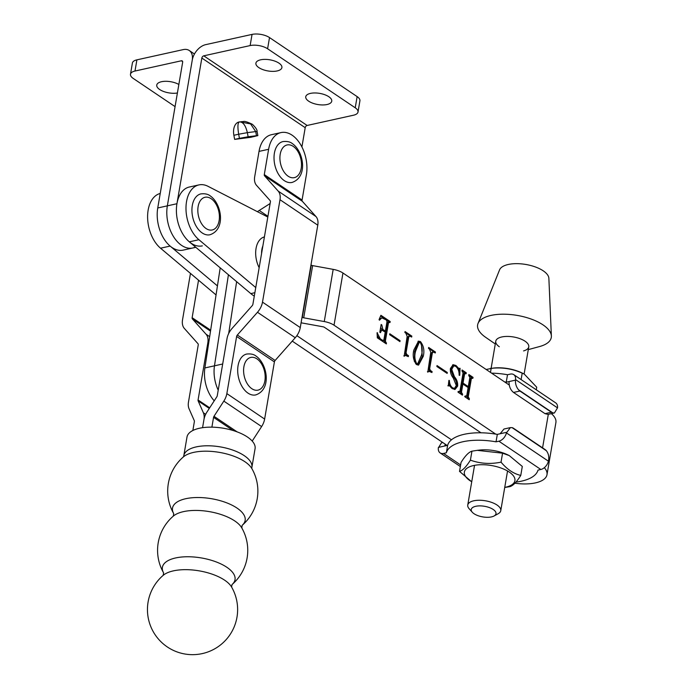 <?xml version="1.0" encoding="UTF-8"?>
<svg xmlns="http://www.w3.org/2000/svg" width="688" height="688" viewBox="0 0 688 688"><rect width="100%" height="100%" fill="white"/><g stroke="black" fill="none" stroke-linecap="round" stroke-linejoin="round"><path stroke-width="1.03" d="M278.975 63.15A13.184 5.65 9.7 0 1 281.899 67.596A13.184 5.65 9.7 0 1 272.835 71.371A13.184 5.65 9.7 0 1 258.826 67.605A13.184 5.65 9.7 0 1 255.902 63.158A13.184 5.65 9.7 0 1 264.966 59.383A13.184 5.65 9.7 0 1 278.975 63.15M328.821 96.724A13.184 5.65 9.7 0 1 331.745 101.179A13.184 5.65 9.7 0 1 322.681 104.954A13.184 5.65 9.7 0 1 308.671 101.179A13.184 5.65 9.7 0 1 305.747 96.733A13.184 5.65 9.7 0 1 314.812 92.957A13.184 5.65 9.7 0 1 328.821 96.724M301.912 146.948L305.205 127.684A2.09 1.367 124 0 1 307.123 125.465L203.76 55.831A2.09 1.367 -56 0 0 201.842 58.05L176.936 203.725A30.134 18.757 77.5 0 0 182.81 234.006A30.134 18.757 77.5 0 0 202.332 245.874M257.355 211.663L270.117 203.528M248.119 136.766L239.433 138.331L238.676 134.22L247.353 132.655C245.616 125.319 242.959 121.75 239.364 121.939C237.721 122.688 237.489 126.781 238.676 134.22L233.877 135.278L234.634 139.389L250.759 137.316L257.845 135.613L256.469 135.691L255.712 131.58L247.353 132.655L248.119 136.766L256.469 135.691M233.877 135.278A12.556 7.817 -102.5 0 1 238.934 122.017A12.556 7.817 -102.5 0 1 239.132 121.982M203.76 55.831L250.14 45.58A12.556 5.384 9.7 0 1 267.598 48.762L355.223 107.792A12.556 5.384 9.7 0 1 358.009 112.024L359.919 100.844A12.556 5.384 9.7 0 0 357.141 96.604L269.515 37.582A12.556 5.384 9.7 0 0 252.049 34.4L205.669 44.651A14.646 9.589 -56 0 0 192.244 60.174L167.347 205.85A30.134 18.757 77.5 0 0 173.213 236.13A30.134 18.757 77.5 0 0 192.735 247.998A30.134 18.757 77.5 0 0 195.478 247.026M358.009 112.024A12.556 5.384 9.7 0 1 353.503 115.214L307.123 125.465M239.433 138.331L234.634 139.389M239.725 121.871L238.934 122.017M239.768 121.862L250.595 123.917L255.712 131.58L257.088 131.503L257.845 135.613M178.863 84.469A13.184 5.65 -170.3 0 0 165.137 81.304A13.184 5.65 -170.3 0 0 156.752 85.071A13.184 5.65 -170.3 0 0 159.676 89.517A13.184 5.65 -170.3 0 0 177.409 92.983M130.488 74.218L132.397 63.038A12.556 5.384 -170.3 0 1 136.903 59.847L183.283 49.596A14.646 9.589 -56 0 1 189.234 50.499A14.646 9.589 -56 0 1 192.244 60.174L167.347 205.85A30.134 18.757 77.5 0 0 173.213 236.13A30.134 18.757 77.5 0 0 192.735 247.998L183.146 250.122A30.134 18.757 77.5 0 1 163.615 238.254A30.134 18.757 77.5 0 1 157.75 207.974L182.647 62.29A2.09 1.367 -56 0 0 182.217 60.914A2.09 1.367 -56 0 0 181.374 60.785L134.994 71.036A12.556 5.384 -170.3 0 0 130.488 74.218A12.556 5.384 -170.3 0 0 133.266 78.458L175.07 106.614M236.629 281.659L228.691 333.482M222.68 364.004L214.475 365.818L228.416 274.753L214.475 365.818A28.251 17.587 77.5 0 0 218.216 390.156A28.251 17.587 77.5 0 1 214.475 365.818L204.878 367.942A28.251 17.587 77.5 0 0 214.226 400.82M163.185 575.349A45.09 45.09 0 0 0 202.272 653.6A45.09 45.09 0 0 0 231.598 587.045L231.598 587.045A36.834 15.781 -170.3 0 0 224.641 580.182A36.834 15.781 -170.3 0 0 173.41 570.859A36.834 15.781 -170.3 0 0 163.185 575.349L163.606 572.872A45.09 45.09 0 0 1 163.606 572.863M173.307 516.112A45.09 45.09 0 0 0 163.52 572.717A36.834 15.781 -170.3 0 1 175.621 557.951A36.834 15.781 -170.3 0 1 226.851 567.282A36.834 15.781 -170.3 0 1 232.157 584.447A45.09 45.09 0 0 0 241.72 527.808L241.72 527.808A36.834 15.781 -170.3 0 0 234.771 520.954A36.834 15.781 -170.3 0 0 183.541 511.623A36.834 15.781 -170.3 0 0 173.307 516.112L173.729 513.635M251.842 468.571A45.09 45.09 0 0 1 242.279 525.211A36.834 15.781 -170.3 0 0 236.973 508.045A36.834 15.781 -170.3 0 0 185.743 498.714A36.834 15.781 -170.3 0 0 173.643 513.48A45.09 45.09 0 0 1 183.429 456.875L183.816 455.662A34.529 14.801 -170.3 0 1 207.544 445.781A34.529 14.801 -170.3 0 1 244.24 455.654A34.529 14.801 -170.3 0 1 251.885 467.298L251.842 468.571A36.834 15.781 -170.3 0 0 244.894 461.717A36.834 15.781 -170.3 0 0 193.663 452.386A36.834 15.781 -170.3 0 0 183.429 456.875M251.885 467.298L255.076 448.662A34.529 14.801 -170.3 0 0 247.422 437.009A34.529 14.801 -170.3 0 0 210.726 427.145A34.529 14.801 -170.3 0 0 186.998 437.026L183.816 455.662M198.54 280.197L192.133 317.693A2.09 1.367 124 0 0 192.391 318.922L206.022 334.196A14.646 9.589 -56 0 1 207.836 342.822L198.067 399.977A2.09 1.367 124 0 0 198.153 400.932L203.373 412.783A14.646 9.589 -56 0 1 203.966 419.491L202.564 427.695L203.966 419.491A14.646 9.589 124 0 1 206.985 411.983L216.832 396.804A2.09 1.367 -56 0 0 217.262 395.729L227.031 338.582A14.646 9.589 124 0 1 232.054 328.443L252.186 305.704A2.09 1.367 -56 0 0 252.9 304.259L270.41 201.842A2.09 1.367 -56 0 0 270.143 200.612L256.512 185.339A14.646 9.589 124 0 1 254.698 176.713L259.023 151.403L268.621 149.287A30.134 18.757 77.5 0 1 281.005 132.586A30.134 18.757 77.5 0 1 300.527 144.454A30.134 18.757 77.5 0 1 306.392 174.735L302.075 200.036L264.295 174.589L268.621 149.287M281.005 132.586L271.407 134.71A30.134 18.757 77.5 0 0 259.023 151.403M211.887 427.153L213.564 417.367A2.09 1.367 124 0 1 213.994 416.3L223.832 401.113A14.646 9.589 -56 0 0 226.851 393.613L236.62 336.458A2.09 1.367 124 0 1 237.343 335.013L257.475 312.275A14.646 9.589 -56 0 0 262.498 302.135L279.999 199.718A14.646 9.589 -56 0 0 278.184 191.092L264.553 175.818A2.09 1.367 124 0 1 264.295 174.589M252.204 441.077L261.612 426.569A14.646 9.589 -56 0 0 264.631 419.061L274.4 361.905A2.09 1.367 124 0 1 275.123 360.46L295.247 337.731A14.646 9.589 -56 0 0 300.269 327.583L317.779 225.174A14.646 9.589 -56 0 0 315.964 216.539L302.333 201.274A2.09 1.367 124 0 1 302.075 200.036M202.238 232.974A20.924 13.029 -102.5 0 1 191.943 211.19A20.924 13.029 -102.5 0 1 200.905 193.896C205.024 193.457 208.163 194.145 210.304 195.951C221.631 203.717 226.128 229.405 209.935 234.763A20.924 13.029 -102.5 0 1 202.238 232.974M447.14 445.463L292.245 341.119M389.804 333.757L400.081 340.68L399.917 341.609L389.64 334.686L389.804 333.757M413.841 350.02L418.51 341.128L420.471 341.601C423.705 345.806 424.625 350.725 423.24 356.358L418.579 365.079L416.541 364.588C413.368 360.435 412.465 355.584 413.841 350.02M437.026 365.569L447.303 372.492L447.14 373.421L436.863 366.498L437.026 365.569M459.937 391.274L463.084 372.844L461.949 370.927L462.112 369.998L466.266 372.793L466.103 373.722L464.615 373.859L463.041 383.096L468.287 386.63L469.87 377.394L468.726 375.493L468.889 374.556L473.043 377.359L472.88 378.288L471.392 378.443L468.244 396.873L469.379 398.791L469.216 399.728L465.062 396.924L465.226 395.996L466.713 395.841L468.124 387.559L462.878 384.024L461.467 392.306L462.603 394.224L462.439 395.161L458.285 392.358L458.449 391.429L459.937 391.274L458.38 391.807M465.638 373.412L463.66 374.066L462.078 383.302L463.041 383.096M472.415 377.979L470.437 378.649L467.281 397.088L468.244 396.873M465.157 396.365L466.713 395.841M495.687 434.102L334.033 325.2L342.951 273.016L509.223 385.022M451.732 369.396L454.45 376.792C456.815 379.423 457.881 382.537 457.649 386.123L455.043 389.425L452.214 388.617L449.384 385.667L448.284 385.968L448.868 380.421L449.376 380.464C449.505 383.758 450.554 386.2 452.523 387.783L454.476 388.41L456.29 385.504L453.315 378.082C451.087 375.33 450.115 372.139 450.416 368.51L453.125 364.692L455.955 365.5L458.733 368.415L460.083 368.286L459.73 375.364L459.137 375.261C459.249 371.365 458.113 368.407 455.731 366.386L453.805 365.818L451.732 369.396L450.769 369.611L453.487 376.998C455.852 379.638 456.918 382.752 456.686 386.338L457.649 386.123M449.384 385.667L448.284 385.968M457.683 368.553L460.083 368.286M427.79 372.165L430.774 352.23L429.407 349.005L428.504 348.395L428.658 347.466L435.435 352.024L435.28 352.961L433.122 351.946L432.305 353.236L429.665 368.682L430.404 370.462L432.09 371.597L431.935 372.526L428.934 371.296L427.79 372.165M404.174 356.255L407.158 336.329L405.791 333.095L404.888 332.485L405.051 331.556L411.828 336.122L411.665 337.051L409.506 336.036L408.698 337.326L406.058 352.772L406.797 354.552L408.483 355.696L408.319 356.625L405.327 355.386L404.174 356.255M386.054 342.658L386.364 343.905L377.316 337.817L377.058 332.734L380.301 338.788L382.855 340.508L383.852 340.035L385.22 332.055L381.634 330.034L380.481 332.674L379.819 332.227L381.152 324.461L381.806 324.908L382.863 329.432L385.375 331.117L387.009 321.58L386.364 320.006L381.797 317.839L379.458 320.204L379.045 319.645L380.911 315.293L390.182 321.545L390.027 322.474L388.531 322.62L385.383 341.059L386.054 342.658L385.091 342.873L386.518 342.977M377.205 335.572L379.337 338.995L381.892 340.715L383.852 340.035M389.494 322.122L387.576 322.835L384.42 341.274L385.383 341.059M514.934 483.217A32.224 13.812 -170.3 0 0 546.986 474.72L555.904 422.527A32.224 13.812 -170.3 0 0 551.38 413.643M310.985 264.932L311.243 265.104A2.09 0.894 -170.3 0 0 312.636 265.62L333.181 269.369A14.646 6.278 9.7 0 1 342.951 273.016M301.095 322.775A14.646 6.278 -170.3 0 0 302.496 323.059L323.042 326.8A2.09 0.894 9.7 0 1 324.435 327.325L481.007 432.795M451.474 439.804L296.872 335.658M546.986 474.72A32.224 13.812 -170.3 0 0 544.337 467.668M302.066 317.116L302.324 317.288A2.09 0.894 -170.3 0 0 303.718 317.813L324.263 321.554A14.646 6.278 9.7 0 1 334.033 325.2M198.918 184.909L189.329 187.024A30.134 18.757 -102.5 0 0 176.395 210.416A30.134 18.757 -102.5 0 0 189.32 241.841L198.918 239.716A30.134 18.757 -102.5 0 1 185.984 208.301A30.134 18.757 -102.5 0 1 198.918 184.909A30.134 18.757 -102.5 0 1 208.043 186.328L267.813 217.03M198.918 239.716L255.755 287.567M254.285 296.132A40.601 25.275 -102.5 0 1 250.81 293.604L254.878 292.701M189.32 241.841L250.81 293.604M217.442 285.907L170.125 246.08A30.134 18.757 77.5 0 1 157.862 207.329M216.058 294.937L160.536 248.205L170.125 246.08M160.227 193.466A30.134 18.757 77.5 0 0 147.602 217.03A30.134 18.757 77.5 0 0 160.536 248.205M461.975 370.763L465.303 373.008L466.266 372.793M464.675 373.618L463.66 374.066M462.078 383.302L467.324 386.837L468.287 386.63M468.752 375.33L472.08 377.566L473.043 377.359M471.452 378.185L470.437 378.649M467.281 397.088L468.012 398.73L468.975 398.524M468.012 398.73L469.379 398.791M464.667 396.477L465.75 396.056M461.467 392.306L460.504 392.521L461.923 384.239L462.878 384.024M460.504 392.521L461.235 394.164L462.198 393.957M461.235 394.164L462.603 394.224M457.89 391.911L458.973 391.489M456.686 386.338L454.544 389.477M448.851 380.584L449.376 380.464M448.653 382.459L449.703 385.951M451.087 387.645L452.523 387.783M451.56 387.998L454.476 388.41M452.67 364.846L455.955 365.5M454.992 365.715L456.049 366.618M457.769 368.622L459.128 368.493M459.12 368.562L458.93 372.432M453.805 365.818L452.842 366.025L450.769 369.611M436.889 366.334L446.34 372.698L447.303 372.492M428.529 348.231L434.481 352.239L435.435 352.024M433.122 351.946L432.159 352.161L431.35 353.451L432.305 353.236M431.35 353.451L428.71 368.888L429.665 368.682M428.71 368.888L429.45 370.669L430.404 370.462M429.45 370.669L431.135 371.812L432.09 371.597M428.934 371.296L427.437 371.735M418.029 341.291L420.471 341.601M419.508 341.807L420.394 342.598M421.443 344.241L422.277 356.565L423.24 356.358M422.277 356.565L418.106 365.13M414.632 351.413L415.586 351.198C414.305 355.636 414.683 359.79 416.704 363.651L417.642 363.857L421.486 355.18C422.724 350.734 422.329 346.511 420.308 342.529L418.33 342.504L414.632 351.413L414.339 361.492M415.664 363.806L417.642 363.857M415.741 363.866L416.704 363.651M419.293 342.297L415.586 351.198M404.914 332.33L410.865 336.337L411.828 336.122M409.506 336.036L408.552 336.251L407.735 337.541L408.698 337.326M407.735 337.541L405.094 352.987L406.058 352.772M405.094 352.987L405.834 354.767L406.797 354.552M405.834 354.767L407.52 355.902L408.483 355.696M405.327 355.386L403.822 355.834M389.666 334.523L399.117 340.887L400.081 340.68M377.067 332.889L377.557 332.786M379.337 338.995L380.301 338.788M381.892 340.715L382.889 340.242M381.634 330.034L380.077 330.747M379.853 332.055L380.61 331.883M381.049 325.071L381.806 324.908M380.963 325.579L381.72 325.407M380.662 327.316L381.909 329.638L382.863 329.432M381.909 329.638L384.42 331.332L385.375 331.117M381.797 317.839L379.243 319.198M380.627 315.964L389.219 321.752L390.182 321.545M388.539 322.328L387.576 322.835M384.42 341.274L385.091 342.873M523.585 350.906A16.744 7.172 -170.3 0 0 528.762 346.855A16.744 7.172 -170.3 0 0 525.056 341.205A16.744 7.172 -170.3 0 0 507.262 336.423A16.744 7.172 -170.3 0 0 495.756 341.214A16.744 7.172 -170.3 0 0 499.299 346.752M528.289 349.616L539.719 346.503A37.358 16.013 -170.3 0 0 551.372 335.993L548.869 278.313A25.112 10.759 -170.3 0 0 543.236 270.831A25.112 10.759 -170.3 0 0 517.651 263.667A25.112 10.759 -170.3 0 0 499.565 269.885L478.04 323.455A37.358 16.013 -170.3 0 0 485.539 337.24L495.283 343.974M551.372 335.993A37.358 16.013 -170.3 0 0 543.004 324.874A37.358 16.013 -170.3 0 0 504.94 314.21A37.358 16.013 -170.3 0 0 478.04 323.455M192.855 430.49L194.369 421.615A2.09 1.367 -56 0 0 194.283 420.652L189.062 408.801A14.646 9.589 124 0 1 188.478 402.093L198.239 344.946A2.09 1.367 -56 0 0 197.981 343.708L184.35 328.443A14.646 9.589 124 0 1 182.535 319.808L190.464 273.403M259.152 267.701A20.924 13.029 -102.5 0 1 264.416 236.904M247.998 393.123A20.924 13.029 -102.5 0 1 237.704 371.348A20.924 13.029 -102.5 0 1 246.674 354.053C250.793 353.615 253.924 354.303 256.074 356.109C267.391 363.875 271.889 389.554 255.704 394.921A20.924 13.029 -102.5 0 1 247.998 393.123M284.325 180.652A20.924 13.029 -102.5 0 1 274.03 158.868A20.924 13.029 -102.5 0 1 282.992 141.573C287.111 141.143 290.25 141.823 292.391 143.629C303.709 151.394 308.215 177.083 292.022 182.449A20.924 13.029 -102.5 0 1 284.325 180.652M486.158 369.482L493.322 368.089A25.637 10.982 9.7 0 1 494.354 367.977A25.637 10.982 9.7 0 1 522.14 373.016L524.247 374.057L536.726 387.224L536.287 389.804M490.372 368.441L491.172 368.364L490.484 372.397M491.172 368.364C501.973 367.125 512.319 368.725 522.201 373.171L524.247 374.057M522.201 373.171L521.108 379.578M471.736 481.746A25.637 10.982 9.7 0 1 473.533 465.552A25.637 10.982 9.7 0 1 509.197 472.02A25.637 10.982 9.7 0 1 505.749 487.181A25.637 10.982 9.7 0 1 504.743 487.388M459.524 471.392L461.055 462.422C465.165 455.843 468.795 452.093 471.942 451.173L470.411 460.143C466.301 466.722 462.68 470.472 459.524 471.392L471.667 481.772M504.734 487.465L509.885 486.648C513.024 485.754 516.654 482.004 520.773 475.408C513.687 473.817 507.108 469.397 501.036 462.155C490.363 464.331 480.155 463.66 470.411 460.143M471.942 451.173L477.223 450.348L502.567 453.186L509.258 455.585L522.304 466.438L520.773 475.408M502.567 453.186L501.036 462.155M477.223 450.348L479.304 450.098A25.637 10.982 9.7 0 1 508.122 455.026L509.258 455.585M475.752 506.291A12.556 5.384 -170.3 0 0 472.295 512.25A12.556 5.384 -170.3 0 0 491.49 516.894A12.556 5.384 -170.3 0 0 494.087 515.974A12.556 5.384 -170.3 0 0 491.851 508.664A12.556 5.384 -170.3 0 0 475.752 506.291M472.295 512.25L469.156 508.742A16.744 7.172 9.7 0 1 467.754 505.044A16.744 7.172 9.7 0 1 473.765 500.795A16.744 7.172 9.7 0 1 491.877 502.481A16.744 7.172 9.7 0 1 500.761 510.685A16.744 7.172 9.7 0 1 498.215 513.704L494.087 515.974M220.203 267.838L204.878 367.942M519.913 391.033L551.398 412.241A8.368 5.212 77.5 0 0 552.868 412.92L518.537 389.795A8.368 5.212 77.5 0 0 519.913 391.033L513.515 392.444C510.401 389.847 508.922 386.217 509.06 381.565L506.239 382.184L507.512 374.728A46.672 19.995 9.7 0 0 491.61 373.154M552.868 412.92L554.416 412.972L548.001 414.391L544.999 413.651L513.515 392.444M504.614 381.917A46.672 19.995 9.7 0 1 506.239 382.184M554.416 412.972L557.512 407.872L515.536 379.595A8.368 5.478 -56 0 0 513.738 374.616A8.368 5.478 -56 0 0 510.341 374.109L507.512 374.728M513.738 374.616L555.715 402.893A8.368 5.478 124 0 1 557.512 407.872M509.06 381.565L515.475 380.146L515.536 379.595M515.475 380.146C515.26 383.792 516.275 387.009 518.537 389.795M545.025 449.513L513.54 428.306A8.368 5.212 77.5 0 0 512.07 427.626L546.401 450.752A8.368 5.212 77.5 0 0 545.025 449.513M515.957 482.099A46.672 19.995 -170.3 0 0 538.016 470.102L540.845 469.483L498.869 441.206L496.039 441.825A46.672 19.995 -170.3 0 0 446.357 452.807L447.639 445.36A46.672 19.995 -170.3 0 1 497.321 434.377L496.039 441.825M445.205 444.164L444.809 445.979L447.639 445.36M446.357 452.807L443.536 453.435A8.368 5.478 -56 0 1 440.131 452.919A8.368 5.478 -56 0 1 438.333 447.948L441.438 442.848L442.805 442.547M512.07 427.626L510.401 427.601L506.428 432.898L548.405 461.175A8.368 5.478 124 0 1 540.845 469.483M506.557 432.331L497.321 434.377M498.869 441.206A8.368 5.478 -56 0 0 506.428 432.898M546.401 450.752C548.508 453.573 549.213 456.858 548.534 460.607L548.405 461.175M500.142 433.75L503.986 429.02L510.401 427.601M201.842 58.05L305.205 127.684M176.936 203.725L157.75 207.974M252.049 34.4L250.14 45.58M269.515 37.582L267.598 48.762M357.141 96.604L355.223 107.792M181.374 60.785L182.655 61.653M136.903 59.847L134.994 71.036M264.631 419.061L226.851 393.613M274.4 361.905L236.62 336.458M302.333 201.274L264.553 175.818M315.964 216.539L278.184 191.092M317.779 225.174L279.999 199.718M300.269 327.583L262.498 302.135M295.247 337.731L257.475 312.275M275.123 360.46L237.343 335.013M261.612 426.569L223.832 401.113M237.102 431.866L213.994 416.3M233.051 430.499L213.564 417.367M211.164 198.712A16.744 10.423 77.5 0 0 198.127 206.555A16.744 10.423 77.5 0 0 206.073 228.536A16.744 10.423 77.5 0 0 219.111 220.693A16.744 10.423 77.5 0 0 211.164 198.712M542.574 447.862L548.31 414.322M324.263 321.554L333.181 269.369M303.718 317.813L312.636 265.62M302.324 317.288L311.243 265.104M453.487 376.998L454.45 376.792M269.55 203.889L270.006 204.19M207.836 342.822L208.645 343.364M198.067 399.977L209.694 407.803M203.373 412.783L205.66 414.322M198.153 400.932L209.29 408.431M206.022 334.196L209.668 336.647M192.391 318.922L210.511 331.134M192.133 317.693L210.657 330.171M259.238 210.459L267.933 216.316M262.868 245.951A16.744 10.423 77.5 0 0 261.569 253.519M256.934 358.869A16.744 10.423 77.5 0 0 243.896 366.713A16.744 10.423 77.5 0 0 251.834 388.694A16.744 10.423 77.5 0 0 264.88 380.851A16.744 10.423 77.5 0 0 256.934 358.869M293.251 146.389A16.744 10.423 77.5 0 0 280.214 154.232A16.744 10.423 77.5 0 0 288.16 176.214A16.744 10.423 77.5 0 0 301.198 168.371A16.744 10.423 77.5 0 0 293.251 146.389M544.999 413.651L551.398 412.241M444.809 445.979L438.394 447.398M443.536 453.435L460.625 464.95M195.831 247.319L192.735 247.998M240.895 121.716L243.294 121.561C244.395 121.011 247.422 121.922 252.367 124.304C255.712 127.495 257.278 129.894 257.088 131.503M189.234 50.499L194.455 54.017M231.598 587.045L232.019 584.559M241.823 528.006L242.142 525.322M465.019 373.188L464.056 373.403M471.787 377.764L470.833 377.979M466.283 396.46L465.32 396.666M459.515 391.893L458.561 392.108M448.817 385.529L447.854 385.736M459.343 368.519L458.38 368.725M383.431 340.672L382.476 340.878M388.935 321.924L387.972 322.139M467.754 505.044L474.539 465.346M480.104 432.778L480.198 432.245M491.12 368.355L495.756 341.214M500.761 510.685L507.546 470.988M524.127 373.997L528.762 346.855M440.131 452.919L460.349 466.541"/></g></svg>
